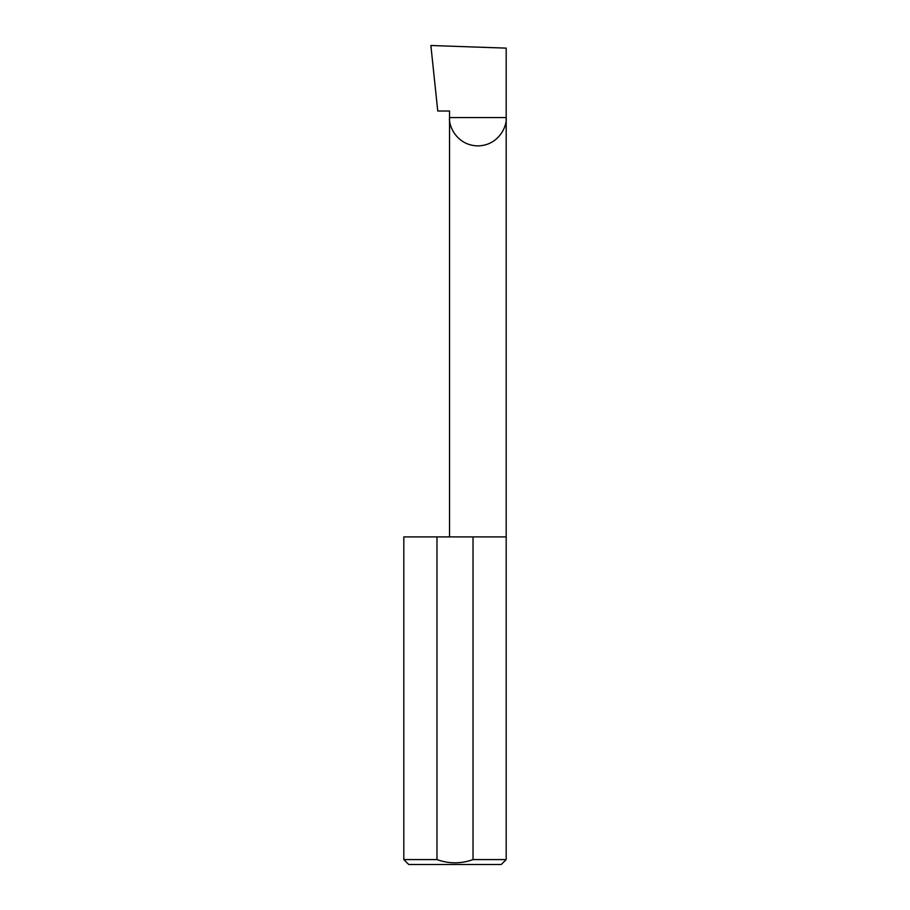 <?xml version="1.0" encoding="UTF-8"?>
<svg xmlns="http://www.w3.org/2000/svg" width="910" height="910" viewBox="0 0 910 910"><rect width="100%" height="100%" fill="white"/><g stroke="black" fill="none" stroke-linecap="round" stroke-linejoin="round"><path stroke-width="1.36" d="M449.54 536.9L449.54 117.572L506.188 117.572L506.188 48.128L430.874 45.5L437.755 111.02L449.54 111.02L449.54 117.572C448.402 125.853 456.9 145.509 477.864 145.896C498.828 145.509 507.325 125.853 506.188 117.572L506.188 859.586L501.274 864.5L408.726 864.5L403.812 859.586L436.982 859.586C448.983 863.909 460.995 863.909 473.018 859.586L506.188 859.586M473.018 859.586L473.018 536.9L506.188 536.9M403.812 859.586L403.812 536.9L436.982 536.9L436.982 859.586M473.018 536.9L436.982 536.9"/></g></svg>

